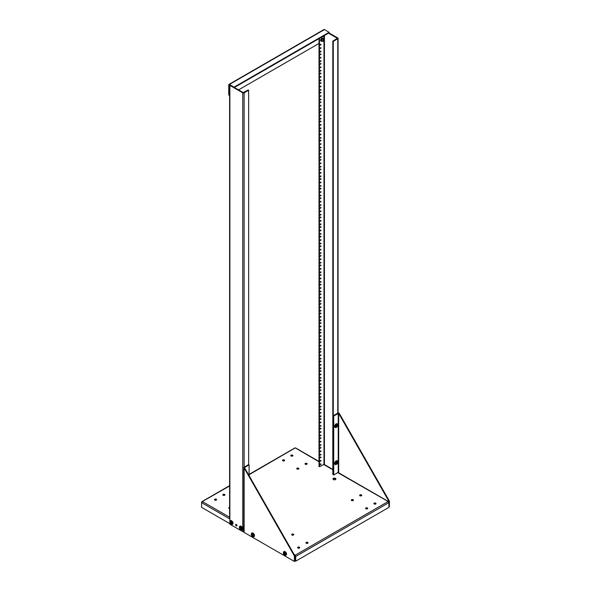 <?xml version="1.0" encoding="UTF-8"?>
<svg xmlns="http://www.w3.org/2000/svg" width="591" height="591" viewBox="0 0 591 591"><rect width="100%" height="100%" fill="white"/><g stroke="black" fill="none" stroke-linecap="round" stroke-linejoin="round"><path stroke-width="0.89" d="M306.855 463.396A1.049 0.606 180 0 1 307.157 463.832A1.049 0.606 180 0 1 306.108 464.437A1.049 0.606 180 0 1 305.059 463.832A1.049 0.606 180 0 1 305.71 463.27A1.049 0.606 180 0 1 306.855 463.396M298.544 468.198A1.049 0.606 180 0 1 298.847 468.626A1.049 0.606 180 0 1 297.798 469.232A1.049 0.606 180 0 1 296.748 468.626A1.049 0.606 180 0 1 297.391 468.065A1.049 0.606 180 0 1 298.544 468.198M284.293 459.968A1.049 0.606 180 0 1 284.596 460.396A1.049 0.606 180 0 1 283.547 461.01A1.049 0.606 180 0 1 282.498 460.396A1.049 0.606 180 0 1 283.141 459.842A1.049 0.606 180 0 1 284.293 459.968M216.306 499.225A1.049 0.606 180 0 1 216.616 499.654A1.049 0.606 180 0 1 215.56 500.259A1.049 0.606 180 0 1 214.511 499.654A1.049 0.606 180 0 1 215.161 499.092A1.049 0.606 180 0 1 216.306 499.225M229.596 508.474A1.049 0.606 180 0 1 228.761 507.876A1.049 0.606 180 0 1 229.596 507.285M224.617 494.423A1.049 0.606 180 0 1 224.927 494.852A1.049 0.606 180 0 1 223.871 495.457A1.049 0.606 180 0 1 222.822 494.852A1.049 0.606 180 0 1 223.472 494.29A1.049 0.606 180 0 1 224.617 494.423M375.691 503.14A1.049 0.606 180 0 1 376.002 503.569A1.049 0.606 180 0 1 374.953 504.182A1.049 0.606 180 0 1 373.896 503.569A1.049 0.606 180 0 1 374.546 503.015A1.049 0.606 180 0 1 375.691 503.14M361.441 494.918A1.049 0.606 180 0 1 361.751 495.347A1.049 0.606 180 0 1 360.702 495.952A1.049 0.606 180 0 1 359.646 495.347A1.049 0.606 180 0 1 360.296 494.785A1.049 0.606 180 0 1 361.441 494.918M353.13 499.713A1.049 0.606 180 0 1 353.44 500.141A1.049 0.606 180 0 1 352.384 500.754A1.049 0.606 180 0 1 351.335 500.141A1.049 0.606 180 0 1 351.985 499.587A1.049 0.606 180 0 1 353.13 499.713M367.38 507.942A1.049 0.606 180 0 1 367.691 508.371A1.049 0.606 180 0 1 366.634 508.977A1.049 0.606 180 0 1 365.585 508.371A1.049 0.606 180 0 1 366.235 507.809A1.049 0.606 180 0 1 367.38 507.942M299.393 547.192A1.049 0.606 180 0 1 299.703 547.621A1.049 0.606 180 0 1 298.654 548.226A1.049 0.606 180 0 1 297.598 547.621A1.049 0.606 180 0 1 298.248 547.059A1.049 0.606 180 0 1 299.393 547.192M293.461 534.168A1.049 0.606 180 0 1 293.764 534.596A1.049 0.606 180 0 1 292.715 535.202A1.049 0.606 180 0 1 291.666 534.596A1.049 0.606 180 0 1 292.309 534.035A1.049 0.606 180 0 1 293.461 534.168M307.712 542.39A1.049 0.606 180 0 1 308.014 542.826A1.049 0.606 180 0 1 306.965 543.432A1.049 0.606 180 0 1 305.916 542.826A1.049 0.606 180 0 1 306.559 542.265A1.049 0.606 180 0 1 307.712 542.39M292.604 455.173A1.049 0.606 180 0 1 292.907 455.602A1.049 0.606 180 0 1 291.858 456.208A1.049 0.606 180 0 1 290.809 455.602A1.049 0.606 180 0 1 291.459 455.04A1.049 0.606 180 0 1 292.604 455.173M335.481 478.385A1.47 0.85 180 0 1 335.91 478.983A1.47 0.85 180 0 1 334.447 479.833A1.47 0.85 180 0 1 332.977 478.983A1.47 0.85 180 0 1 333.885 478.2A1.47 0.85 180 0 1 335.481 478.385M229.596 485.972L202.137 501.641L201.62 502.476A0.96 0.554 120 0 0 201.597 502.66L201.597 507.359L229.877 523.685M201.634 502.476L202.056 502.335M294.835 561.147L295.249 560.903L295.249 556.146L294.813 556.279L295.249 555.4L295.692 556.279A0.96 0.554 60 0 1 295.714 556.463L295.714 561.169L388.908 507.359L388.908 502.136A0.96 0.554 -60 0 0 388.893 501.966L388.457 502.335M295.249 556.205L295.256 555.163L295.692 556.279M229.596 517.251L202.506 501.611L201.62 501.966A0.96 0.554 -120 0 0 201.597 502.136L201.597 502.66L229.877 518.979M319.014 461.778L295.249 447.882L294.813 448.163M294.17 554.535L295.256 555.163L388.006 501.611L388.893 501.966M295.692 448.163L295.256 447.882L295.692 448.163M249.092 474.713L295.256 447.882M295.256 555.163L295.256 555.68M337.779 472.615L388.376 501.641L388.878 502.468A0.96 0.554 60 0 1 388.908 502.66L295.714 556.463M307.061 464.09A1.049 0.606 0 0 0 306.855 463.92A1.049 0.606 0 0 0 305.163 464.09M298.743 468.885A1.049 0.606 0 0 0 298.544 468.722A1.049 0.606 0 0 0 296.845 468.885M284.493 460.662A1.049 0.606 0 0 0 284.293 460.492A1.049 0.606 0 0 0 282.594 460.662M216.513 499.912A1.049 0.606 0 0 0 216.306 499.742A1.049 0.606 0 0 0 214.614 499.912M229.596 507.802A1.049 0.606 0 0 0 228.865 508.142M224.824 495.11A1.049 0.606 0 0 0 224.617 494.94A1.049 0.606 0 0 0 222.925 495.11M375.898 503.835A1.049 0.606 0 0 0 375.691 503.665A1.049 0.606 0 0 0 374 503.835M361.648 495.605A1.049 0.606 0 0 0 361.441 495.435A1.049 0.606 0 0 0 359.749 495.605M353.337 500.407A1.049 0.606 0 0 0 353.13 500.237A1.049 0.606 0 0 0 351.438 500.407M367.587 508.629A1.049 0.606 0 0 0 367.38 508.467A1.049 0.606 0 0 0 365.689 508.629M299.6 547.879A1.049 0.606 0 0 0 299.393 547.717A1.049 0.606 0 0 0 297.701 547.879M293.661 534.855A1.049 0.606 0 0 0 293.461 534.685A1.049 0.606 0 0 0 291.762 534.855M307.911 543.085A1.049 0.606 0 0 0 307.712 542.915A1.049 0.606 0 0 0 306.012 543.085M292.811 455.86A1.049 0.606 0 0 0 292.604 455.691A1.049 0.606 0 0 0 290.912 455.86M335.843 479.249A1.47 0.85 0 0 0 335.481 478.909A1.47 0.85 0 0 0 333.051 479.249M229.877 521.956L229.877 518.721A0.96 0.554 0 0 1 229.596 518.329L229.596 85.06A0.96 0.554 0 0 0 229.877 85.4L242.768 92.839L242.768 531.649L244.127 531.907M388.221 502.158L388.376 501.641M295.264 556.205L295.264 560.903L295.714 561.169M328.958 32.897L337.779 37.987A0.96 0.554 180 0 1 338.059 38.378A0.96 0.554 180 0 1 337.779 38.77L337.779 413.124A0.96 0.554 180 0 1 339.138 413.124L389.403 501.109L389.403 506.598L388.944 506.856L388.944 501.367L338.687 413.39L339.138 413.124M324.437 464.585L324.437 35.504M328.507 33.155L337.424 38.378L332.814 41.119L333.265 41.377L337.779 38.77M319.014 38.637L319.014 466.469L319.465 466.727L324.437 464.127M332.814 41.119L332.814 474.433L333.265 474.699L333.265 415.732L337.779 413.124M333.265 41.377L333.265 474.699L333.716 474.957L338.229 472.349L338.687 472.815M319.465 466.727L319.465 38.371M321.076 460.611L320.359 461.364L321.076 460.611M321.076 464.038L320.359 464.792L321.076 464.038M321.076 457.175L320.359 457.936L321.076 457.175M321.076 451.007L320.359 451.768L321.076 451.007M321.076 454.435L320.359 455.196L321.076 454.435M321.076 447.579L320.359 448.34L321.076 447.579M321.076 441.411L320.359 442.164L321.076 441.411M321.076 444.838L320.359 445.592L321.076 444.838M321.076 437.983L320.359 438.736L321.076 437.983M321.076 431.807L320.359 432.568L321.076 431.807M321.076 435.242L320.359 435.995L321.076 435.242M321.076 428.379L320.359 429.14L321.076 428.379M321.076 422.21L320.359 422.971L321.076 422.21M321.076 425.638L320.359 426.399L321.076 425.638M321.076 418.783L320.359 419.544L321.076 418.783M321.076 412.614L320.359 413.368L321.076 412.614M321.076 416.042L320.359 416.795L321.076 416.042M321.076 409.186L320.359 409.94L321.076 409.186M321.076 403.01L320.359 403.771L321.076 403.01M321.076 406.445L320.359 407.199L321.076 406.445M321.076 399.582L320.359 400.343L321.076 399.582M321.076 393.414L320.359 394.175L321.076 393.414M321.076 396.842L320.359 397.603L321.076 396.842M321.076 389.986L320.359 390.747L321.076 389.986M321.076 383.818L320.359 384.571L321.076 383.818M321.076 387.245L320.359 387.999L321.076 387.245M321.076 380.39L320.359 381.143L321.076 380.39M321.076 374.214L320.359 374.975L321.076 374.214M321.076 377.649L320.359 378.403L321.076 377.649M321.076 370.786L320.359 371.547L321.076 370.786M321.076 364.617L320.359 365.378L321.076 364.617M321.076 368.045L320.359 368.806L321.076 368.045M321.076 361.19L320.359 361.951L321.076 361.19M321.076 355.021L320.359 355.775L321.076 355.021M321.076 358.449L320.359 359.202L321.076 358.449M321.076 351.593L320.359 352.347L321.076 351.593M321.076 345.417L320.359 346.178L321.076 345.417M321.076 348.853L320.359 349.606L321.076 348.853M321.076 341.99L320.359 342.75L321.076 341.99M321.076 335.821L320.359 336.582L321.076 335.821M321.076 339.249L320.359 340.01L321.076 339.249M321.076 332.393L320.359 333.154L321.076 332.393M321.076 326.225L320.359 326.978L321.076 326.225M321.076 329.652L320.359 330.406L321.076 329.652M321.076 322.797L320.359 323.55L321.076 322.797M321.076 316.621L320.359 317.382L321.076 316.621M321.076 320.049L320.359 320.81L321.076 320.049M321.076 313.193L320.359 313.954L321.076 313.193M321.076 307.025L320.359 307.785L321.076 307.025M321.076 310.452L320.359 311.213L321.076 310.452M321.076 303.597L320.359 304.358L321.076 303.597M321.076 297.428L320.359 298.182L321.076 297.428M321.076 300.856L320.359 301.609L321.076 300.856M321.076 294L320.359 294.754L321.076 294M321.076 287.824L320.359 288.585L321.076 287.824M321.076 291.252L320.359 292.013L321.076 291.252M321.076 284.397L320.359 285.158L321.076 284.397M321.076 278.228L320.359 278.989L321.076 278.228M321.076 281.656L320.359 282.417L321.076 281.656M321.076 274.8L320.359 275.561L321.076 274.8M321.076 268.632L320.359 269.385L321.076 268.632M321.076 272.059L320.359 272.813L321.076 272.059M321.076 265.204L320.359 265.957L321.076 265.204M321.076 259.028L320.359 259.789L321.076 259.028M321.076 262.456L320.359 263.217L321.076 262.456M321.076 255.6L320.359 256.361L321.076 255.6M321.076 249.432L320.359 250.192L321.076 249.432M321.076 252.859L320.359 253.62L321.076 252.859M321.076 246.004L320.359 246.765L321.076 246.004M321.076 239.835L320.359 240.589L321.076 239.835M321.076 243.263L320.359 244.017L321.076 243.263M321.076 236.407L320.359 237.161L321.076 236.407M321.076 230.231L320.359 230.992L321.076 230.231M321.076 233.659L320.359 234.42L321.076 233.659M321.076 226.804L320.359 227.565L321.076 226.804M321.076 220.635L320.359 221.396L321.076 220.635M321.076 224.063L320.359 224.824L321.076 224.063M321.076 217.207L320.359 217.968L321.076 217.207M321.076 211.039L320.359 211.792L321.076 211.039M321.076 214.467L320.359 215.22L321.076 214.467M321.076 207.611L320.359 208.364L321.076 207.611M321.076 201.435L320.359 202.196L321.076 201.435M321.076 204.863L320.359 205.624L321.076 204.863M321.076 198.007L320.359 198.768L321.076 198.007M321.076 191.839L320.359 192.6L321.076 191.839M321.076 195.266L320.359 196.027L321.076 195.266M321.076 188.411L320.359 189.172L321.076 188.411M321.076 182.242L320.359 182.996L321.076 182.242M321.076 185.67L320.359 186.424L321.076 185.67M321.076 178.814L320.359 179.568L321.076 178.814M321.076 172.638L320.359 173.399L321.076 172.638M321.076 176.066L320.359 176.827L321.076 176.066M321.076 169.211L320.359 169.972L321.076 169.211M321.076 163.042L320.359 163.803L321.076 163.042M321.076 166.47L320.359 167.231L321.076 166.47M321.076 159.614L320.359 160.375L321.076 159.614M321.076 153.446L320.359 154.199L321.076 153.446M321.076 156.874L320.359 157.627L321.076 156.874M321.076 150.018L320.359 150.771L321.076 150.018M321.076 143.842L320.359 144.603L321.076 143.842M321.076 147.27L320.359 148.031L321.076 147.27M321.076 140.414L320.359 141.175L321.076 140.414M321.076 134.246L320.359 135.007L321.076 134.246M321.076 137.673L320.359 138.434L321.076 137.673M321.076 130.818L320.359 131.579L321.076 130.818M321.076 124.649L320.359 125.403L321.076 124.649M321.076 128.077L320.359 128.831L321.076 128.077M321.076 121.221L320.359 121.975L321.076 121.221M321.076 115.046L320.359 115.806L321.076 115.046M321.076 118.473L320.359 119.234L321.076 118.473M321.076 111.618L320.359 112.379L321.076 111.618M321.076 105.449L320.359 106.21L321.076 105.449M321.076 108.877L320.359 109.638L321.076 108.877M321.076 102.021L320.359 102.775L321.076 102.021M321.076 95.853L320.359 96.606L321.076 95.853M321.076 99.281L320.359 100.034L321.076 99.281M321.076 92.425L320.359 93.179L321.076 92.425M321.076 86.249L320.359 87.01L321.076 86.249M321.076 89.677L320.359 90.438L321.076 89.677M321.076 82.821L320.359 83.582L321.076 82.821M321.076 76.653L320.359 77.414L321.076 76.653M321.076 80.081L320.359 80.841L321.076 80.081M321.076 73.225L320.359 73.978L321.076 73.225M321.076 67.056L320.359 67.81L321.076 67.056M321.076 70.484L320.359 71.238L321.076 70.484M321.076 63.629L320.359 64.382L321.076 63.629M321.076 57.453L320.359 58.213L321.076 57.453M321.076 60.88L320.359 61.641L321.076 60.88M321.076 54.025L320.359 54.786L321.076 54.025M321.076 47.856L320.359 48.617L321.076 47.856M321.076 51.284L320.359 52.045L321.076 51.284M321.076 44.428L320.359 45.182L321.076 44.428M320.233 461.054L320.625 460.382M320.233 464.482L320.625 463.809M320.233 457.626L320.625 456.954M320.233 451.458L320.625 450.785M320.233 454.885L320.625 454.213M320.233 448.03L320.625 447.357M320.233 441.854L320.625 441.189M320.233 445.282L320.625 444.617M320.233 438.426L320.625 437.761M320.233 432.257L320.625 431.585M320.233 435.685L320.625 435.013M320.233 428.83L320.625 428.157M320.233 422.661L320.625 421.989M320.233 426.089L320.625 425.417M320.233 419.233L320.625 418.561M320.233 413.057L320.625 412.392M320.233 416.485L320.625 415.82M320.233 409.629L320.625 408.965M320.233 403.461L320.625 402.789M320.233 406.889L320.625 406.216M320.233 400.033L320.625 399.361M320.233 393.865L320.625 393.192M320.233 397.292L320.625 396.62M320.233 390.437L320.625 389.764M320.233 384.261L320.625 383.596M320.233 387.689L320.625 387.024M320.233 380.833L320.625 380.168M320.233 374.664L320.625 373.992M320.233 378.092L320.625 377.42M320.233 371.237L320.625 370.564M320.233 365.068L320.625 364.396M320.233 368.496L320.625 367.824M320.233 361.64L320.625 360.968M320.233 355.464L320.625 354.799M320.233 358.892L320.625 358.227M320.233 352.037L320.625 351.372M320.233 345.868L320.625 345.196M320.233 349.296L320.625 348.624M320.233 342.44L320.625 341.768M320.233 336.272L320.625 335.599M320.233 339.699L320.625 339.027M320.233 332.844L320.625 332.172M320.233 326.668L320.625 326.003M320.233 330.096L320.625 329.431M320.233 323.24L320.625 322.575M320.233 317.072L320.625 316.399M320.233 320.499L320.625 319.827M320.233 313.644L320.625 312.971M320.233 307.475L320.625 306.803M320.233 310.903L320.625 310.231M320.233 304.047L320.625 303.375M320.233 297.871L320.625 297.207M320.233 301.299L320.625 300.634M320.233 294.444L320.625 293.779M320.233 288.275L320.625 287.603M320.233 291.703L320.625 291.031M320.233 284.847L320.625 284.175M320.233 278.679L320.625 278.006M320.233 282.106L320.625 281.434M320.233 275.251L320.625 274.579M320.233 269.075L320.625 268.41M320.233 272.503L320.625 271.838M320.233 265.647L320.625 264.982M320.233 259.479L320.625 258.806M320.233 262.906L320.625 262.234M320.233 256.051L320.625 255.378M320.233 249.882L320.625 249.21M320.233 253.31L320.625 252.638M320.233 246.454L320.625 245.782M320.233 240.278L320.625 239.614M320.233 243.706L320.625 243.041M320.233 236.851L320.625 236.186M320.233 230.682L320.625 230.01M320.233 234.11L320.625 233.438M320.233 227.254L320.625 226.582M320.233 221.086L320.625 220.413M320.233 224.514L320.625 223.841M320.233 217.658L320.625 216.986M320.233 211.482L320.625 210.817M320.233 214.91L320.625 214.245M320.233 208.054L320.625 207.389M320.233 201.886L320.625 201.213M320.233 205.313L320.625 204.641M320.233 198.458L320.625 197.786M320.233 192.289L320.625 191.617M320.233 195.717L320.625 195.045M320.233 188.861L320.625 188.189M320.233 182.685L320.625 182.021M320.233 186.113L320.625 185.448M320.233 179.258L320.625 178.585M320.233 173.089L320.625 172.417M320.233 176.517L320.625 175.845M320.233 169.661L320.625 168.989M320.233 163.493L320.625 162.821M320.233 166.921L320.625 166.248M320.233 160.065L320.625 159.393M320.233 153.889L320.625 153.224M320.233 157.317L320.625 156.652M320.233 150.461L320.625 149.789M320.233 144.293L320.625 143.62M320.233 147.72L320.625 147.048M320.233 140.865L320.625 140.193M320.233 134.696L320.625 134.024M320.233 138.124L320.625 137.452M320.233 131.268L320.625 130.596M320.233 125.093L320.625 124.428M320.233 128.52L320.625 127.855M320.233 121.665L320.625 120.992M320.233 115.496L320.625 114.824M320.233 118.924L320.625 118.252M320.233 112.068L320.625 111.396M320.233 105.9L320.625 105.228M320.233 109.328L320.625 108.655M320.233 102.472L320.625 101.8M320.233 96.296L320.625 95.631M320.233 99.724L320.625 99.059M320.233 92.868L320.625 92.196M320.233 86.7L320.625 86.027M320.233 90.127L320.625 89.455M320.233 83.272L320.625 82.6M320.233 77.103L320.625 76.431M320.233 80.531L320.625 79.859M320.233 73.676L320.625 73.003M320.233 67.5L320.625 66.827M320.233 70.927L320.625 70.263M320.233 64.072L320.625 63.4M320.233 57.903L320.625 57.231M320.233 61.331L320.625 60.659M320.233 54.475L320.625 53.803M320.233 48.307L320.625 47.635M320.233 51.735L320.625 51.062M320.233 44.879L320.625 44.207M229.205 85.097L229.205 95.284L228.754 95.025L228.754 84.838A0.96 0.554 60 0 1 228.953 84.402A0.96 0.554 60 0 1 229.434 84.447L324.437 29.594A0.96 0.554 -120 0 0 323.957 29.55L228.953 84.402M229.434 84.971L234.095 87.66L234.095 87.143L229.434 84.447M229.205 95.284L229.596 95.062M238.55 89.891L319.014 43.431M324.437 29.594L329.098 32.291L329.098 32.815L234.095 87.66M234.095 87.143L329.098 32.291M389.403 501.109L388.944 501.367M338.687 472.349L338.687 413.39L333.716 415.99L333.265 415.732M333.716 474.957L333.716 415.99M294.384 561.45L294.384 555.968L244.127 467.983A0.96 0.554 180 0 1 243.847 467.592L243.847 526.551A0.96 0.554 0 0 0 244.127 526.943L244.127 532.432L294.384 561.45L294.835 561.191L294.835 555.703L244.482 467.592L249.092 464.851L249.092 475.622M294.384 555.968L294.835 555.703M244.127 526.943L244.127 467.983L244.578 467.459M243.847 467.592A0.96 0.554 180 0 1 244.127 467.2L248.634 464.592L249.092 464.851M242.768 92.839A0.96 0.554 0 0 0 244.127 92.839L248.634 90.238L248.183 89.98L243.219 92.58L234.398 87.49M243.219 531.39L243.219 526.308M236.961 525.768A0.946 0.547 60 0 1 236.105 524.535A0.946 0.547 60 0 1 236.134 524.335M242.768 531.649L229.877 524.202L229.877 522.385M235.654 524.801A0.946 0.547 60 0 1 235.846 524.365A0.946 0.547 60 0 1 236.792 524.911A0.946 0.547 60 0 1 236.792 525.997A0.946 0.547 60 0 1 236.068 525.746A0.946 0.547 60 0 1 235.654 524.801M234.701 87.667L234.834 87.232L234.841 87.741M248.634 464.592L248.634 90.238M242.768 526.16A0.96 0.554 0 0 0 243.847 526.278M253.975 536.672A2.098 1.212 -120 0 0 254.056 536.635A2.098 1.212 -120 0 0 254.492 535.675A2.098 1.212 -120 0 0 253.576 533.562A2.098 1.212 -120 0 0 251.958 533.001A2.098 1.212 -120 0 0 251.884 533.052M251.367 534.116A2.098 1.212 60 0 1 251.803 533.089A2.098 1.212 60 0 1 253.421 533.651A2.098 1.212 60 0 1 254.337 535.764A2.098 1.212 60 0 1 253.901 536.724A2.098 1.212 60 0 1 252.793 536.584M337.217 423.821A2.098 1.212 120 0 0 337.143 423.777A2.098 1.212 120 0 0 336.094 423.88A2.098 1.212 120 0 0 334.72 425.727A2.098 1.212 120 0 0 335.045 427.411A2.098 1.212 120 0 0 335.127 427.448M336.309 427.359A2.098 1.212 -60 0 1 335.2 427.5A2.098 1.212 -60 0 1 334.875 425.815A2.098 1.212 -60 0 1 336.249 423.969A2.098 1.212 -60 0 1 337.298 423.865A2.098 1.212 -60 0 1 337.727 424.892M286.044 555.185A2.098 1.212 -120 0 0 286.118 555.148A2.098 1.212 -120 0 0 286.554 554.188A2.098 1.212 -120 0 0 285.638 552.075A2.098 1.212 -120 0 0 284.02 551.514A2.098 1.212 -120 0 0 283.946 551.558M283.436 552.629A2.098 1.212 60 0 1 283.865 551.602A2.098 1.212 60 0 1 285.483 552.164A2.098 1.212 60 0 1 286.399 554.277A2.098 1.212 60 0 1 285.963 555.237A2.098 1.212 60 0 1 284.855 555.097M337.217 460.847A2.098 1.212 120 0 0 337.143 460.795A2.098 1.212 120 0 0 336.094 460.899A2.098 1.212 120 0 0 334.72 462.753A2.098 1.212 120 0 0 335.045 464.437A2.098 1.212 120 0 0 335.127 464.474M336.309 464.386A2.098 1.212 -60 0 1 335.2 464.526A2.098 1.212 -60 0 1 334.875 462.842A2.098 1.212 -60 0 1 336.249 460.987A2.098 1.212 -60 0 1 337.298 460.884A2.098 1.212 -60 0 1 337.727 461.918A1.574 0.909 -60 0 0 337.461 461.586L337.077 461.372A1.574 0.909 -60 0 1 337.247 461.519M232.536 524.298A2.098 1.212 -120 0 0 232.618 524.261A2.098 1.212 -120 0 0 232.618 521.838A2.098 1.212 -120 0 0 230.52 520.619A2.098 1.212 -120 0 0 230.446 520.671M229.929 521.742A2.098 1.212 60 0 1 229.929 521.676A2.098 1.212 60 0 1 230.364 520.715A2.098 1.212 60 0 1 232.462 521.927A2.098 1.212 60 0 1 232.462 524.35A2.098 1.212 60 0 1 231.354 524.21M242.037 529.78A2.098 1.212 -120 0 0 242.118 529.743A2.098 1.212 -120 0 0 242.118 527.32A2.098 1.212 -120 0 0 240.02 526.108A2.098 1.212 -120 0 0 239.946 526.16M239.429 527.224A2.098 1.212 60 0 1 239.429 527.157A2.098 1.212 60 0 1 239.865 526.197A2.098 1.212 60 0 1 241.963 527.408A2.098 1.212 60 0 1 241.963 529.832A2.098 1.212 60 0 1 240.855 529.691M252.542 536.495A1.574 0.909 60 0 1 252.254 536.318L252.217 536.318A1.544 0.886 60 0 1 251.301 534.545A1.544 0.886 60 0 1 252.217 533.836L252.254 533.784A1.574 0.909 60 0 1 252.601 533.983A1.574 0.909 60 0 1 253.487 535.365A1.574 0.909 60 0 1 253.214 536.517A1.574 0.909 60 0 1 252.83 536.584M252.601 536.517L253.591 536.296A1.574 0.909 60 0 1 253.376 536.362M251.906 535.054L252.239 535.247L252.601 533.983M251.389 534.094A1.574 0.909 60 0 1 251.64 533.791A1.574 0.909 60 0 1 252.254 533.784L252.254 534.855L251.515 534.707L251.81 534.995M252.845 535.594L252.239 535.261L252.564 536.517A1.544 0.886 60 0 0 253.48 535.808A1.544 0.886 60 0 0 252.564 534.035M252.254 535.764L251.64 533.791L252.017 533.57A1.574 0.909 60 0 1 253.591 534.478A1.574 0.909 60 0 1 253.591 536.296C253.923 534.471 253.399 533.562 252.017 533.57A1.574 0.909 60 0 0 251.855 533.725M252.239 535.261L252.217 536.318M251.515 535.106L251.892 535.461M252.217 533.836L251.892 535.062M337.779 425.158A1.574 0.909 -60 0 1 337.771 425.49L337.786 425.527A1.544 0.886 -60 0 1 336.715 427.204A1.544 0.886 -60 0 1 335.636 426.768L335.577 426.761A1.574 0.909 -60 0 1 335.577 426.362A1.574 0.909 -60 0 1 336.331 424.907A1.574 0.909 -60 0 1 337.461 424.567A1.574 0.909 -60 0 1 337.712 424.87M337.771 425.092L337.077 424.345A1.574 0.909 -60 0 1 337.247 424.493M336.848 426.539L337.092 425.202L337.202 425.83L335.577 426.362M336.848 426.429L336.848 426.037M337.291 425.771L335.887 427.286A1.574 0.909 -60 0 1 335.577 426.761L336.501 426.229L336.744 426.938L337.092 426.732M335.636 426.37A1.544 0.886 -60 0 1 336.715 424.693A1.544 0.886 -60 0 1 337.786 425.128L337.202 425.83L336.848 425.35M337.202 426.237L337.786 425.527M335.636 426.768L336.863 426.436M284.603 555.008A1.574 0.909 60 0 1 284.315 554.831L284.278 554.831A1.544 0.886 60 0 1 283.362 553.058A1.544 0.886 60 0 1 284.278 552.341L284.315 552.297A1.574 0.909 60 0 1 284.663 552.496A1.574 0.909 60 0 1 285.549 553.878A1.574 0.909 60 0 1 285.276 555.023A1.574 0.909 60 0 1 284.892 555.089M284.663 555.03L285.652 554.809A1.574 0.909 60 0 1 285.446 554.875M283.451 552.607A1.574 0.909 60 0 1 283.702 552.304A1.574 0.909 60 0 1 284.315 552.297L283.961 553.575L284.308 553.76L284.663 552.496M284.278 552.341L283.872 553.508M284.906 554.107L284.308 553.774L284.626 555.03A1.544 0.886 60 0 0 285.542 554.314A1.544 0.886 60 0 0 284.626 552.548M284.315 554.277L283.702 552.304L284.086 552.083A1.574 0.909 60 0 1 285.652 552.991A1.574 0.909 60 0 1 285.652 554.809C285.985 552.977 285.46 552.075 284.086 552.083A1.574 0.909 60 0 0 283.916 552.23M284.308 553.774L284.278 554.831M283.584 553.619L283.961 553.974M337.771 462.118L337.786 462.155A1.574 0.909 -60 0 1 337.771 462.517L337.786 462.554A1.544 0.886 -60 0 1 336.715 464.231A1.544 0.886 -60 0 1 335.636 463.795L335.577 463.787A1.574 0.909 -60 0 1 335.577 463.381A1.574 0.909 -60 0 1 336.331 461.926A1.574 0.909 -60 0 1 337.461 461.586L337.793 462.14M336.833 463.625L337.092 462.221L337.202 462.856L335.577 463.381M336.848 463.455L336.848 463.063M337.291 462.797L337.786 462.554L337.202 463.255M335.636 463.396A1.544 0.886 -60 0 1 336.715 461.719A1.544 0.886 -60 0 1 337.786 462.155L337.202 462.856L336.848 462.369M336.272 464.378A1.574 0.909 -60 0 1 335.887 464.312A1.574 0.909 -60 0 1 335.577 463.787L336.501 463.248L336.744 463.957L337.092 463.758M335.636 463.795L336.863 463.462M323.691 36.435A0.842 0.488 -60 0 1 323.041 36.31M324.208 35.637L323.757 36.406M323.691 41.237A0.842 0.488 -60 0 1 323.609 39.915A0.842 0.488 -60 0 1 324.2 40.351M323.609 41.289L323.757 40.166L324.208 40.424L323.757 41.207M229.951 521.713A1.574 0.909 60 0 1 230.202 521.417A1.574 0.909 60 0 1 230.815 521.41A1.574 0.909 60 0 1 231.162 521.609L231.125 521.654A1.544 0.886 60 0 1 232.041 523.427A1.544 0.886 60 0 1 231.125 524.143L231.162 524.143M231.103 524.121A1.574 0.909 60 0 1 230.815 523.944L230.815 523.39M230.416 521.343A1.574 0.909 60 0 1 230.579 521.196L230.202 521.417L230.778 523.944L230.084 522.732L230.084 522.333L230.815 522.474L230.815 521.41L230.815 523.279M231.162 521.609A1.574 0.909 60 0 1 232.049 522.991A1.574 0.909 60 0 1 231.775 524.136L231.133 524.151L230.8 523.286L231.406 523.212M230.8 523.286L231.413 523.5L230.8 522.88L231.125 521.654M239.451 527.202A1.574 0.909 60 0 1 239.702 526.899A1.574 0.909 60 0 1 240.315 526.891A1.574 0.909 60 0 1 240.663 527.091L240.626 527.142A1.544 0.886 60 0 1 241.542 528.915A1.544 0.886 60 0 1 240.626 529.625A1.574 0.909 60 0 1 240.315 529.425L240.315 528.871M239.953 528.169L240.315 526.891L239.953 528.169L239.584 527.815L240.278 529.425A1.544 0.886 60 0 1 239.362 527.652A1.544 0.886 60 0 1 240.278 526.943M239.968 528.162L240.308 528.354L240.626 527.142M240.315 528.376L240.914 528.989L240.914 528.583L239.953 528.568M240.663 527.091A1.574 0.909 60 0 1 241.549 528.472A1.574 0.909 60 0 1 241.276 529.625L240.626 529.625L240.301 528.768L240.906 528.701M323.188 36.531L322.509 36.62M321.984 38.127L320.832 39.56L320.691 41.015L320.691 39.479L321.844 38.038L323.137 38.23L321.844 38.038M320.832 41.097L321.364 41.148M323.735 38.829L321.984 38.312L320.972 39.575L320.972 40.919L321.711 41.348L321.711 39.996L322.723 38.74L323.735 38.829L323.735 39.7M322.93 41.178L321.711 41.348M321.711 39.996L320.972 39.575M321.984 38.312L322.723 38.74M332.814 469.749L323.528 464.386M243.219 526.684L244.127 527.209M323.979 464.127L323.979 41.008M323.979 39.848L323.979 36.206M338.229 472.349L338.229 413.39M229.877 518.721L229.877 85.4M244.127 92.839L244.127 467.2M253.916 535.549L252.83 533.666M336.272 424.441L335.186 426.325M335.718 427.138A1.574 0.909 -60 0 1 335.511 427.071A1.574 0.909 -60 0 1 335.511 425.254A1.574 0.909 -60 0 1 337.084 424.345C335.503 424.648 334.979 425.557 335.511 427.071L335.887 427.286A1.574 0.909 -60 0 0 336.272 427.352M285.978 554.062L284.892 552.179M336.272 461.46L335.186 463.344M335.718 464.164A1.574 0.909 -60 0 1 335.511 464.09A1.574 0.909 -60 0 1 335.511 462.28A1.574 0.909 -60 0 1 337.084 461.372C335.503 461.674 334.979 462.576 335.511 464.09L335.887 464.312L337.793 462.546M232.499 523.168L232.152 523.922A1.574 0.909 60 0 0 232.477 523.198C231.894 521.38 231.251 520.723 230.579 521.196A1.574 0.909 60 0 1 231.192 521.188A1.574 0.909 60 0 1 232.477 523.198L231.391 521.292M231.391 524.202A1.574 0.909 60 0 0 231.775 524.136L232.152 523.922A1.574 0.909 60 0 1 231.938 523.988M230.778 523.944A1.544 0.886 60 0 1 229.862 522.171A1.544 0.886 60 0 1 230.778 521.454M241.978 528.657L240.892 526.773M239.916 526.832A1.574 0.909 60 0 1 240.079 526.684A1.574 0.909 60 0 1 240.692 526.677A1.574 0.909 60 0 1 241.978 528.686A1.574 0.909 60 0 1 241.653 529.403A1.574 0.909 60 0 1 241.446 529.47M240.278 529.433L239.702 526.899L240.079 526.684C240.751 526.204 241.394 526.862 242 528.657L241.276 529.625A1.574 0.909 60 0 1 240.892 529.691M201.952 501.604L229.596 485.647M249.092 474.388L294.85 447.971M295.663 447.971L319.014 461.453M323.809 464.223L332.814 469.424M338.059 472.453L388.56 501.604M202.137 501.626L202.292 502.158M338.059 413.013L338.059 38.378M321.711 40.476L323.188 41.326M322.516 38.999L324.031 39.878"/></g></svg>
